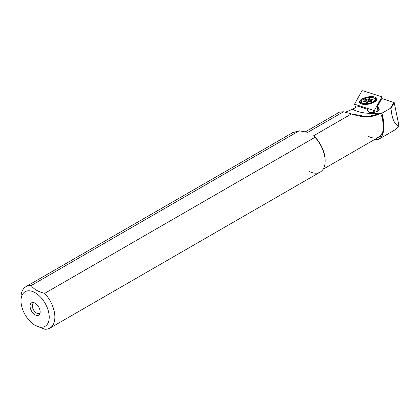 <?xml version="1.0" encoding="UTF-8"?>
<svg xmlns="http://www.w3.org/2000/svg" width="420" height="420" viewBox="0 0 420 420"><rect width="100%" height="100%" fill="white"/><g stroke="black" fill="none" stroke-linecap="round" stroke-linejoin="round"><path stroke-width="0.63" d="M363.132 90.783A0.798 0.326 -11.6 0 0 362.36 90.809A0.798 0.326 -11.6 0 0 361.778 91.145L354.538 104.197L355.735 107.447L354.538 104.197L373.322 110.302A0.798 0.326 -11.6 0 0 374.094 110.282A0.798 0.326 -11.6 0 0 374.677 109.94L381.911 96.889L382.006 98.59L381.911 96.889L363.132 90.783A0.798 0.326 -11.6 0 0 362.36 90.809A0.798 0.326 -11.6 0 0 361.778 91.145L354.538 104.197L373.322 110.302A0.798 0.326 -11.6 0 0 374.094 110.282A0.798 0.326 -11.6 0 0 374.677 109.94L381.911 96.889L363.132 90.783M374.015 112.434L373.322 110.302L374.015 112.434M374.845 112.25L374.677 109.94L374.845 112.25M362.229 98.936A8.783 3.586 -11.6 0 0 365.846 104.454A8.783 3.586 -11.6 0 0 376.604 98.243A8.783 3.586 -11.6 0 0 362.229 98.936A8.783 3.586 -11.6 0 0 365.846 104.454A8.783 3.586 -11.6 0 0 376.604 98.243A8.783 3.586 -11.6 0 0 362.229 98.936M361.394 101.992A7.985 3.26 -11.6 0 0 360.728 103.21A7.985 3.26 -11.6 0 1 361.394 101.992M376.168 100.049A7.985 3.26 -11.6 0 0 375.081 99.194A7.985 3.26 -11.6 0 1 376.168 100.049M360.549 102.858A7.985 3.26 -11.6 0 1 361.919 100.464A7.985 3.26 -11.6 0 0 360.549 102.858C361.342 102.926 358.848 104.171 366.429 104.339L373.096 102.632L375.858 100.637L376.194 99.656A7.985 3.26 -11.6 0 0 373.994 97.991A7.985 3.26 -11.6 0 1 376.194 99.656M361.483 102.438A7.875 3.218 -11.6 0 0 360.932 103.415A7.875 3.218 -11.6 0 1 361.483 102.438M376.058 100.317A7.875 3.218 -11.6 0 0 375.17 99.64A7.875 3.218 -11.6 0 1 376.058 100.317M345.198 112.308L352.679 109.205L356.937 106.748L357.326 105.961L367.269 109.237L368.844 111.846L367.269 109.237L368.844 111.846L368.387 111.594A5.591 2.284 -11.6 0 0 369.049 112.166A5.591 2.284 -11.6 0 0 374.199 112.397A5.591 2.284 -11.6 0 0 378.84 110.161A5.591 2.284 -11.6 0 0 379.092 108.733L378.782 109.195L377.213 106.591L381.822 98.527L377.57 106.202L379.092 108.733L378.782 109.195L377.213 106.591L381.822 98.527L377.57 106.202L379.092 108.733A5.591 2.284 -11.6 0 1 374.976 112.214A5.591 2.284 -11.6 0 1 368.387 111.594L366.86 109.064L357.326 105.961L356.937 106.748L352.679 109.205A39.921 16.296 -11.6 0 0 382.604 112.817L380.499 113.4C372.346 117.71 362.681 117.873 351.498 113.888L313.656 135.734L314.984 137.319L44.704 293.36A23.95 13.829 -120 0 1 49.912 328.125A23.95 13.829 -120 0 1 44.704 329.217A23.95 13.829 -120 0 0 54.873 317.158A23.95 13.829 -120 0 0 44.704 293.36C38.325 291.821 33.815 289.217 31.169 285.548A23.95 13.829 -120 0 0 25.961 286.639A23.95 13.829 -120 0 0 21.063 299.344M368.844 111.846A5.187 2.121 -11.6 0 0 369.269 112.266A5.187 2.121 -11.6 0 1 368.844 111.846M378.677 110.345A5.187 2.121 -11.6 0 0 378.782 109.195L378.903 109.788L378.782 109.195A5.187 2.121 -11.6 0 1 378.898 109.478A5.187 2.121 -11.6 0 1 378.677 110.345M25.961 286.639L292.577 132.71L299.213 130.793L31.169 285.548A23.95 13.829 -120 0 0 21 297.602L21 300.862A19.961 11.524 -120 0 0 35.112 325.306A19.961 11.524 -120 0 0 48.93 313.661A19.961 11.524 -120 0 0 29.474 290.813A19.961 11.524 -120 0 0 21 300.862M49.912 328.125L320.192 172.079A23.95 13.829 -120 0 0 314.984 137.319L44.704 293.36C38.325 291.821 33.815 289.217 31.169 285.548L299.213 130.793L292.504 132.752M35.112 325.306A19.961 11.524 -120 0 0 47.339 307.918A19.961 11.524 -120 0 0 22.89 293.806A19.961 11.524 -120 0 0 35.112 325.306L44.704 329.217L35.81 325.689M377.9 110.975L377.213 106.591L377.9 110.975M379.376 138.878L395.567 129.528L399 125.948L394.233 102.638L381.822 98.527L394.233 102.638L399 125.948C394.553 124.688 391.897 118.839 391.036 108.402L390.464 108.276L393.724 102.396L390.464 108.276L381.938 113.19L383.686 129.696L379.323 138.904L375.275 139.566C383.045 141.288 386.18 128.636 381.938 113.19L367.159 116.792L351.498 113.888L313.656 135.734L314.984 137.319A23.95 13.829 -120 0 1 325.154 161.112A23.95 13.829 -120 0 1 308.879 171.26M325.148 160.703A22.953 13.251 -120 0 0 313.656 135.734A22.953 13.251 -120 0 1 325.154 160.298L325.154 161.112M323.117 169.239L378.971 136.988A22.953 13.251 -120 0 0 380.499 113.4A22.953 13.251 -120 0 1 382.169 133.591A22.953 13.251 -120 0 1 368.245 136.269M399 125.948C394.553 124.688 391.897 118.839 391.036 108.402L394.233 102.638L391.036 108.402L390.464 108.276L382.604 112.817A39.921 16.296 -11.6 0 1 352.679 109.205M339.707 112.019L343.445 111.773L307.797 132.352L299.213 130.793L307.797 132.352L343.445 111.773L339.707 112.014L305.413 131.817M35.112 314.843A7.14 4.121 -120 0 0 39.485 308.621A7.14 4.121 -120 0 0 30.739 303.571A7.14 4.121 -120 0 0 35.112 314.843A7.14 4.121 -120 0 0 39.832 313.814A7.14 4.121 -120 0 0 38.682 306.947A7.14 4.121 -120 0 0 33.311 302.526A7.14 4.121 -120 0 0 30.151 307.199A7.14 4.121 -120 0 0 35.112 314.843M36.524 313.084A5.99 3.46 -120 0 0 40.084 312.895A5.99 3.46 -120 0 1 39.517 313.383A5.99 3.46 -120 0 1 36.524 313.084A5.99 3.46 -120 0 1 32.461 307.23A5.99 3.46 -120 0 1 34.235 302.762A5.99 3.46 -120 0 0 33.532 303.009A5.99 3.46 -120 0 0 32.613 307.808A5.99 3.46 -120 0 0 36.524 313.084M343.445 111.773L351.498 113.888L343.445 111.773M377.218 106.586L377.57 106.202L377.218 106.586M363.457 99.267A6.988 2.851 -11.6 0 0 366.334 103.651A6.988 2.851 -11.6 0 0 374.892 98.711A6.988 2.851 -11.6 0 0 363.457 99.267A6.988 2.851 -11.6 0 0 361.384 101.945A6.988 2.851 -11.6 0 0 368.797 103.336A6.988 2.851 -11.6 0 0 375.07 99.141A6.988 2.851 -11.6 0 0 370.645 97.419A6.988 2.851 -11.6 0 0 363.457 99.267M368.141 102.092A3.691 1.507 -11.6 0 0 370.004 101.577L371.69 101.367L371.327 100.816A3.691 1.507 -11.6 0 0 371.858 99.944L372.934 99.325L371.411 99.267A3.691 1.507 -11.6 0 0 370.078 98.91L369.716 98.359L368.314 98.994A3.691 1.507 -11.6 0 0 366.445 99.508L365.006 99.577L365.127 100.27A3.691 1.507 -11.6 0 0 364.597 101.141L363.52 101.761L365.043 101.819A3.691 1.507 -11.6 0 0 366.377 102.176L366.739 102.727L368.141 102.092A3.691 1.507 -11.6 0 0 370.004 101.577L371.695 101.383L371.327 100.816A3.691 1.507 -11.6 0 0 371.858 99.944L372.992 99.246L371.411 99.267A3.691 1.507 -11.6 0 0 370.078 98.91L370.587 101.409L369.716 98.359L368.314 98.994A3.691 1.507 -11.6 0 0 366.445 99.508L366.959 102.008L366.445 99.508L364.76 99.708L365.127 100.27A3.691 1.507 -11.6 0 0 364.597 101.141L364.739 101.834L364.597 101.141L363.463 101.84L365.043 101.819A3.691 1.507 -11.6 0 0 366.377 102.176L366.739 102.727L368.141 102.092M361.384 101.945L361.531 102.659A6.988 2.851 -11.6 0 0 365.62 104.38A6.988 2.851 -11.6 0 1 361.909 103.331A6.988 2.851 -11.6 0 1 361.51 102.291M374.703 101.708L375.133 100.627A6.988 2.851 -11.6 0 1 372.131 103.052A6.988 2.851 -11.6 0 0 375.218 99.855L375.07 99.141M375.133 100.627A6.988 2.851 -11.6 0 0 375.086 99.514M371.469 101.509L371.327 100.816L371.469 101.509M371.658 100.464L371.411 99.267L371.658 100.464M371.28 101.519A3.691 1.507 -11.6 0 0 370.587 101.409L369.716 98.359L370.587 101.409A3.691 1.507 -11.6 0 1 371.28 101.519M369.899 100.873L370.225 100.858L370.23 101.567L370.225 100.858L369.899 100.873L369.39 98.374L369.899 100.873L368.823 101.493L368.314 98.994L368.823 101.493A3.691 1.507 -11.6 0 0 366.959 102.008L367.106 102.69L366.959 102.008L365.689 102.07L366.959 102.008A3.691 1.507 -11.6 0 1 368.823 101.493L368.939 101.929L368.823 101.493L369.899 100.873L369.952 101.598L369.899 100.873M365.51 102.018L365.006 99.577L365.51 102.018M365.484 102.013L365.127 100.27L365.484 102.013M362.728 104.16L361.909 103.331"/></g></svg>

